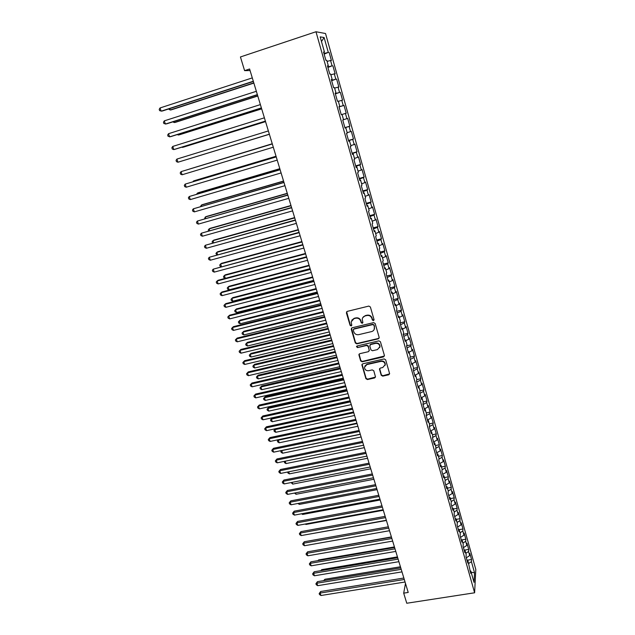 <?xml version="1.0" encoding="UTF-8"?>
<svg xmlns="http://www.w3.org/2000/svg" width="635" height="635" viewBox="0 0 635 635"><rect width="100%" height="100%" fill="white"/><g stroke="black" fill="none" stroke-linecap="round" stroke-linejoin="round"><path stroke-width="0.95" d="M373.42 320.611L374.023 319.58L370.38 306.983L368.824 306.086L347.234 311.388L346.392 312.857L350.099 325.35L351.171 325.969L351.79 325.263L351.139 321.889L353.981 318.651L355.775 318.214C358.156 317.881 359.799 318.834 360.704 321.064L361.18 322.675L362.26 323.302L362.887 322.572L362.236 319.278C362.466 317.563 363.426 316.452 365.117 315.952L366.919 315.508C369.316 315.174 370.967 316.127 371.864 318.365L372.34 319.984L373.42 320.611M362.783 317.619L365.3 315.611L367.101 315.174C369.499 314.841 371.142 315.785 372.039 318.024L372.515 319.643L374.039 320M346.639 311.745L350.298 325.001L351.766 325.398M351.734 320.215L354.179 318.318L355.965 317.881C358.354 317.548 359.989 318.492 360.894 320.715L361.371 322.334L362.863 322.707M381.206 375.261L382.722 376.134L388.731 374.793L389.636 373.737L385.659 359.807L384.135 358.926L362.76 363.807L361.879 364.808L365.911 378.682L367.427 379.555L374.618 377.952L375.507 376.928L373.769 370.776L372.245 369.903L368.673 370.705C366.125 370.872 364.736 369.729 364.49 367.276L366.863 364.585L380.929 361.378C383.445 361.196 384.85 362.307 385.135 364.72L382.722 367.53L380.373 368.062L379.476 369.102L381.206 375.261L381.365 374.848L382.881 375.729L389.62 373.864M405.487 583.438L403.693 593.146L408.218 592.439L249.595 68.993L244.594 70.644L250.063 70.548M403.693 593.146L406.765 603.25L474.615 592.788L315.984 31.75L325.533 33.52L475.798 569.46L474.615 592.788M244.594 70.644L240.435 56.959L315.984 31.75M378.309 338.82L379.166 337.368L375.158 323.509L373.61 322.62L352.092 327.787L351.25 329.24L355.322 342.979L356.854 343.86L378.309 338.82L379.182 337.971M380.436 341.749L384.405 355.465L383.548 356.902L362.164 361.799L360.648 360.926L358.878 354.695L359.767 353.687L368.411 351.687L369.26 350.25L368.125 346.369L366.593 345.488L357.576 347.591L356.481 346.678L357.1 345.972L378.897 340.86L380.436 341.749M339.05 106.918L344.011 105.394L346.21 113.205L342.051 114.467L343.551 119.785L342.757 120.055L345.019 128.056L345.797 127.746L347.289 133.04L346.519 133.374L348.758 141.319L349.52 140.946L351.004 146.193L350.25 146.598L352.473 154.48L353.219 154.043L354.687 159.258L353.957 159.726L356.164 167.553L356.886 167.053L358.346 172.228L357.632 172.76L359.831 180.538L360.529 179.967L361.982 185.11L361.291 185.698L363.466 193.421L364.149 192.802L365.585 197.906L364.919 198.557L367.078 206.224L367.736 205.534L369.165 210.606L368.522 211.32L370.665 218.932L371.308 218.186L372.729 223.226L372.094 223.996L374.229 231.553L374.848 230.751L376.261 235.752L375.65 236.577L377.769 244.094L378.365 243.229L379.77 248.198L379.174 249.079L381.286 256.54L381.865 255.619L383.254 260.548L382.683 261.493L384.77 268.899L385.334 267.922L386.715 272.828L386.159 273.82L388.239 281.178L388.779 280.146L390.152 285.012L389.62 286.067L391.684 293.378L392.208 292.291L393.565 297.124L393.049 298.228L395.097 305.491L395.605 304.348L396.962 309.15L396.462 310.309L398.494 317.516L398.986 316.325L400.328 321.096L399.844 322.31L401.868 329.47L402.336 328.224L403.677 332.954L403.209 334.224L405.217 341.336L405.67 340.035L406.995 344.741L406.551 346.059L408.543 353.123L408.98 351.774L410.297 356.449L409.869 357.815L411.853 364.831L412.266 363.434L413.575 368.078L413.163 369.499L415.131 376.468L415.536 375.015L416.838 379.627L416.441 381.095L418.394 388.025L418.782 386.524L420.076 391.104L419.695 392.62L421.632 399.502L422.005 397.954L423.291 402.503L422.926 404.074L424.855 410.901L425.204 409.313L426.482 413.829L426.133 415.441L428.053 422.235L428.387 420.592L429.657 425.085L429.323 426.744L431.228 433.483L431.554 431.8L432.808 436.261L432.491 437.967L434.388 444.667L434.689 442.936L435.943 447.365L435.642 449.12L437.523 455.779L437.809 453.993L439.055 458.399L438.769 460.2L440.634 466.812L440.912 464.987L442.143 469.368L441.873 471.202L443.73 477.774L443.992 475.909L445.214 480.258L444.96 482.14L446.802 488.672L447.048 486.759L448.27 491.077L448.032 493.006L449.858 499.491L450.088 497.538L451.302 501.833L451.072 503.801L452.898 510.246L453.112 508.254L454.319 512.516L454.104 514.533L455.914 520.938L456.113 518.898L457.311 523.137L457.113 525.193L458.907 531.551L459.097 529.479L460.288 533.686L460.105 535.781L461.883 542.107L462.066 539.988L463.24 544.171L463.074 546.306L464.844 552.585L465.01 550.434L466.177 554.593L466.026 556.76L467.789 563.007L467.931 560.808L470.71 573.357L470.845 571.119L469.979 570.786M342.051 114.459L341.249 114.705L338.971 106.648L339.788 106.442L338.28 101.076L337.455 101.259L335.161 93.139L336.002 93.004L334.478 87.598L333.629 87.709L331.319 79.534L332.184 79.47L330.644 74.025L329.779 74.065L327.454 65.834L328.335 65.834L326.795 60.349L325.898 60.325L323.556 52.03L324.461 52.102L320.175 36.878L324.112 37.513L328.295 52.403L323.977 53.53M324.144 54.102L328.295 52.403M329.152 52.475L331.406 60.508L330.565 60.476L332.073 65.842L327.787 67M327.914 67.445L332.073 65.842M332.907 65.842L335.145 73.819L334.32 73.858L335.82 79.184L331.557 80.375M331.653 80.701L335.82 79.184M336.637 79.113L338.86 87.035L338.058 87.138L339.542 92.432L335.304 93.655M335.367 93.853L339.542 92.432M340.336 92.297L342.551 100.163L341.765 100.33L343.241 105.585L339.026 106.847M344.011 105.394L343.241 105.585M345.448 113.435L346.908 118.65L343.527 119.698M344.9 127.635L349.845 126.151L347.662 118.388L346.908 118.65M349.845 126.151L349.099 126.444L350.56 131.62L347.194 132.691M348.52 140.47L353.457 139.001L351.29 131.302L350.56 131.62M353.457 139.001L352.735 139.359L354.179 144.502L350.837 145.605M352.115 153.218L357.037 151.773L354.894 144.121L354.179 144.502M357.037 151.773L356.338 152.194L357.775 157.297L354.449 158.425M355.695 165.878L360.601 164.457L358.465 156.861L357.775 157.297M360.601 164.457L359.918 164.933L361.347 170.005L358.045 171.156M359.243 178.443L364.141 177.054L362.021 169.505L361.347 170.005M364.141 177.054L363.474 177.586L364.895 182.626L361.609 183.801M362.768 190.937L367.649 189.563L365.546 182.062L364.895 182.626M367.649 189.563L367.006 190.159L368.411 195.159L365.149 196.358M366.268 203.335L371.142 201.986L369.054 194.54L368.411 195.159M371.142 201.986L370.515 202.636L371.912 207.605L368.665 208.828M369.745 215.654L374.61 214.328L372.531 206.931L371.912 207.605M374.61 214.328L373.999 215.035L375.388 219.972L372.158 221.218M373.197 227.894L378.047 226.584L375.983 219.242L375.388 219.972M378.047 226.584L377.46 227.346L378.841 232.251L375.634 233.521M376.626 240.046L381.468 238.76L379.42 231.465L378.841 232.251M381.468 238.76L380.897 239.578L382.27 244.451L379.079 245.745M380.032 252.119L384.866 250.857L382.826 243.61L382.27 244.451M384.866 250.857L384.31 251.73L385.675 256.564L382.5 257.881M383.421 264.112L388.239 262.874L386.215 255.675L385.675 256.564M388.239 262.874L387.707 263.795L389.057 268.605L385.905 269.938M386.778 276.019L391.589 274.804L389.58 267.652L389.057 268.605M391.589 274.804L391.073 275.788L392.414 280.559L389.279 281.916M390.12 287.853L394.922 286.663L392.922 279.559L392.414 280.559M394.922 286.663L394.422 287.695L395.756 292.433L392.636 293.815M393.438 299.617L398.224 298.434L396.248 291.378L395.756 292.433M398.224 298.434L397.748 299.522L399.066 304.228L395.97 305.633M396.74 311.293L401.51 310.134L399.542 303.125L399.066 304.228M401.51 310.134L401.05 311.277L402.36 315.952L399.28 317.381M400.01 322.897L404.773 321.762L402.82 314.793L402.36 315.952M404.773 321.762L404.328 322.945L405.638 327.596L402.566 329.041M403.265 334.423L408.019 333.311L406.075 326.39L405.638 327.596M408.019 333.311L407.591 334.542L408.884 339.161L405.836 340.63M406.622 345.845L411.242 344.781L409.313 337.907L408.884 339.161M411.242 344.781L410.829 346.067L412.115 350.655L409.083 352.139M410.075 357.172L414.441 356.179L412.528 349.353L412.115 350.655M414.441 356.179L414.044 357.513L415.322 362.069L412.313 363.577M413.472 368.435L417.624 367.506L415.719 360.72L415.322 362.069M417.624 367.506L417.243 368.879L418.513 373.412L415.393 374.999M416.838 379.627L420.783 378.754L418.886 372.015L418.513 373.412M420.783 378.754L420.418 380.182L421.68 384.683L418.267 386.453M419.981 390.787L423.918 389.938L422.037 383.238L421.68 384.683M423.918 389.938L423.569 391.406L424.823 395.875L421.156 397.812L422.005 397.954M423.108 401.876L427.037 401.042L425.172 394.383L424.823 395.875M427.037 401.042L426.704 402.558L427.95 407.003L424.307 408.964M426.22 412.901L430.141 412.075L428.284 405.463L427.95 407.003M430.141 412.075L429.816 413.639L431.062 418.052L427.434 420.037M429.308 423.855L433.221 423.045L431.371 416.473L431.062 418.052M433.221 423.045L432.911 424.656L434.142 429.038L430.538 431.046M432.379 434.737L436.277 433.943L434.443 427.411L434.142 429.038M436.277 433.943L435.991 435.594L437.213 439.952L433.626 441.976M435.427 445.548L439.317 444.77L437.499 438.285L437.213 439.952M439.317 444.77L439.039 446.469L440.261 450.794L436.689 452.842M438.46 456.295L442.341 455.533L440.531 449.08L440.261 450.794M442.341 455.533L442.079 457.264L443.286 461.566L439.737 463.637M441.468 466.971L445.341 466.225L443.547 459.811L443.286 461.566M445.341 466.225L445.095 468.003L446.294 472.273L442.77 474.369M444.46 477.583L448.326 476.845L446.54 470.479L446.294 472.273M448.326 476.845L448.096 478.671L449.286 482.917L445.778 485.029M447.437 488.125L451.294 487.41L449.517 481.076L449.286 482.917M451.294 487.41L451.072 489.267L452.263 493.49L448.77 495.625M450.39 498.602L454.239 497.896L452.477 491.609L452.263 493.49M454.239 497.896L454.033 499.801L455.216 504L451.739 506.151M453.326 509.016L457.168 508.325L455.414 502.079L455.216 504M457.168 508.325L456.978 510.27L458.145 514.437L454.692 516.612M456.247 519.366L460.081 518.692L458.335 512.485L458.145 514.437M460.081 518.692L459.899 520.676L461.066 524.82L457.629 527.01M459.145 529.653L462.971 528.995L461.24 522.819L461.066 524.82M462.971 528.995L462.804 531.011L463.963 535.13L460.542 537.345M461.843 539.909L465.844 539.226L464.121 533.09L463.963 535.13M465.844 539.226L465.693 541.29L466.844 545.378L463.439 547.616M464.233 550.148L468.701 549.402L466.995 543.306L466.844 545.378M468.701 549.402L468.559 551.497L469.702 555.561L466.32 557.816M467.011 560.26L471.543 559.514L469.844 553.45L469.702 555.561M471.543 559.514L471.416 561.65L474.536 572.738L474.02 582.39L470.845 571.119M467.931 560.808L467.074 560.483M471.416 561.65L468.686 563.475M474.536 572.738L471.162 572.254M465.01 550.434L464.145 550.116M468.559 551.497L465.82 553.315M462.066 539.988L461.2 539.686M465.693 541.29L462.939 543.084M459.097 529.479L458.24 529.185M462.804 531.011L460.034 532.797M456.113 518.898L455.255 518.62M459.899 520.676L457.113 522.446M453.112 508.254L452.255 507.984M456.978 510.27L454.176 512.024M450.088 497.538L449.239 497.284M454.033 499.801L451.215 501.539M447.048 486.759L446.199 486.521M451.072 489.267L448.246 490.99M443.992 475.909L443.135 475.678M448.096 478.671L445.198 480.401M440.912 464.987L440.063 464.772M445.095 468.003L442.087 469.773M437.809 453.993L436.959 453.795M442.079 457.264L438.944 459.089M434.689 442.936L433.84 442.746M439.039 446.469L435.777 448.334M431.554 431.8L430.705 431.625M435.991 435.594L432.578 437.507M428.387 420.592L427.545 420.426M432.911 424.656L429.347 426.625M425.204 409.313L424.363 409.162M429.816 413.639L426.18 415.615M426.704 402.558L423.053 404.511M418.782 386.524L417.941 386.405M423.569 391.406L419.894 393.335M415.536 375.015L414.695 374.912M420.418 380.182L416.719 382.087M412.266 363.434L411.432 363.347M417.243 368.879L413.52 370.761M408.98 351.774L408.146 351.695M414.044 357.513L410.305 359.37M405.67 340.035L404.836 339.979M410.829 346.067L407.067 347.893M402.336 328.224L401.503 328.176M407.591 334.542L403.812 336.352M398.986 316.325L398.153 316.293M404.328 322.945L400.526 324.723M395.605 304.348L394.772 304.332M401.05 311.277L397.224 313.023M392.208 292.291L391.374 292.291M397.748 299.522L393.906 301.252M388.779 280.146L387.953 280.162M394.422 287.695L390.557 289.393M385.334 267.922L384.508 267.962M391.073 275.788L387.191 277.455M381.865 255.619L381.04 255.667M387.707 263.795L383.794 265.446M378.365 243.229L377.547 243.292M384.31 251.73L380.381 253.349M374.848 230.751L374.031 230.83M380.897 239.578L376.944 241.173M371.308 218.186L370.483 218.289M377.46 227.346L373.483 228.91M367.736 205.534L366.919 205.653M373.999 215.035L369.999 216.567M364.149 192.802L363.331 192.937M370.515 202.636L366.49 204.137M360.529 179.967L359.712 180.126M367.006 190.159L362.958 191.627M356.886 167.053L356.076 167.227M363.474 177.586L359.402 179.03M353.219 154.043L352.409 154.234M359.918 164.933L355.822 166.346M349.52 140.946L348.71 141.153M356.338 152.194L352.219 153.567M345.797 127.746L344.995 127.976M352.735 139.359L348.591 140.708M349.099 126.444L344.932 127.754M339.788 106.442L338.987 106.704M336.002 93.004L335.201 93.281M341.765 100.33L338.352 101.338M332.184 79.47L331.383 79.764M338.058 87.138L334.621 88.122M328.335 65.834L327.541 66.151M334.32 73.858L330.867 74.811M324.461 52.102L323.675 52.435M330.565 60.476L327.088 61.404M324.112 37.513L321.485 41.537M351.465 328.176L355.521 342.614L357.045 343.487L378.476 338.455M373.848 325.207L372.769 324.58L353.885 329.113L353.258 329.819L353.798 331.819C354.695 334.034 356.33 334.97 358.704 334.653L371.594 331.589C373.316 331.081 374.285 329.954 374.491 328.2L374.023 324.858L372.769 324.58M353.481 329.335L354.076 328.755L372.943 324.239M374.213 329.398L374.348 326.914M374.023 324.858L374.515 326.565M359.1 354.108L360.831 360.529L362.347 361.41L384.429 356.005M369.276 350.853L368.3 345.996L366.776 345.115L357.576 347.591M356.687 346.21L357.767 347.218M377.436 349.591L379.857 346.766C379.579 344.313 378.174 343.178 375.634 343.368L370.642 344.535L369.792 345.98L370.927 349.861L372.459 350.742L377.436 349.591M379.69 347.615L380.024 346.392C379.746 343.94 378.341 342.805 375.801 343.003L375.634 343.368M369.959 344.988L370.816 344.162L375.801 343.003M379.651 368.554L381.365 374.848M385.008 365.458L385.294 364.323C385 361.91 383.603 360.799 381.087 360.982L380.929 361.378M364.847 366.077L367.046 364.188L381.087 360.982M362.085 364.236L366.093 378.269L367.601 379.143L375.491 377.063M169.736 108.617L170.188 109.99L171.291 109.847L253.865 83.082M168.577 108.998L170.188 109.99L253.809 82.883M253.309 81.256L161.115 111.189L160.044 107.958L252.293 77.899M253.373 81.463L162.274 111.038L159.631 110.673L159.202 109.379L160.044 107.958M173.958 121.499L174.3 122.539L175.387 122.357L257.786 96.012M172.799 121.872L174.3 122.539L257.739 95.869M178.149 134.295L178.387 135.009L179.451 134.779L261.676 108.863M177.236 134.588L178.387 135.009L261.644 108.76M257.365 94.631L165.37 124.079L164.306 120.864L256.357 91.297M257.413 94.79L166.513 123.889L163.886 123.547L163.457 122.261L164.306 120.864M261.39 107.91L169.593 136.882L168.537 133.691L260.39 104.6M261.422 108.021L170.72 136.644L168.108 136.334L167.688 135.057L168.537 133.691M182.316 147.01L183.491 147.13L265.541 121.618M181.824 147.161L182.443 147.391L265.525 121.563M186.452 159.631L269.383 134.287M186.365 159.655L269.383 134.279M265.39 121.102L173.792 149.598L172.744 146.431L264.39 117.816M265.406 121.158L174.895 149.312L173.792 149.598L172.307 149.034L171.887 147.764L172.744 146.431M269.359 134.199L177.959 162.227L176.919 159.075L268.367 130.937M269.359 134.207L177.959 162.227L176.474 161.647L176.054 160.385L176.919 159.075M189.309 169.108L272.248 143.756L189.532 169.045M182.094 174.768L180.61 174.173L180.197 172.926L181.062 171.641L272.312 143.962L181.062 171.641L182.094 174.768L273.296 147.209M276.042 156.25L194.461 180.657L193.453 181.031L193.619 181.515M276.058 156.321L193.453 181.031L192.984 181.705M276.209 156.829L185.182 184.118L276.233 156.901M186.206 187.222L184.721 186.619L184.317 185.38L185.182 184.118L186.206 187.222L277.209 160.123M279.805 168.688L198.398 192.699L197.414 193.111L197.675 193.905M279.844 168.799L197.414 193.111L196.62 194.223M280.091 169.624L189.27 196.509L280.13 169.743M190.294 199.596L188.809 198.977L188.397 197.747L189.27 196.509L190.294 199.596L281.099 172.942M283.551 181.038L202.319 204.66L201.343 205.113L201.708 206.216M283.599 181.197L201.343 205.113L200.557 206.55M283.94 182.34L193.334 208.82L283.996 182.507M194.35 211.884L192.865 211.257L192.461 210.034L193.334 208.82L194.35 211.884L284.956 185.682M287.266 193.31L206.208 216.551L205.248 217.035L205.708 218.44M287.33 193.516L205.248 217.035L204.565 218.765M287.766 194.961L197.374 221.051L287.838 195.175M198.374 224.091L196.89 223.449L196.493 222.234L197.374 221.051L198.374 224.091L288.79 198.334M290.965 205.502L210.066 228.362L209.129 228.886L209.685 230.584M291.036 205.748L209.129 228.886L208.256 230.021L208.542 230.902M291.568 207.502L201.382 233.196L291.648 207.764M202.382 236.22L200.898 235.561L200.493 234.355L201.382 233.196L202.382 236.22L292.6 210.891M294.632 217.607L213.908 240.094L212.987 240.649L213.638 242.649M294.719 217.9L212.987 240.649L212.106 241.76L212.534 242.951M295.346 219.956L205.367 245.261L295.434 220.258M206.351 248.269L204.867 247.594L204.478 246.396L205.367 245.261L206.351 248.269L296.378 223.369M298.275 229.64L217.726 251.746L216.813 252.341L217.559 254.627M298.379 229.965L216.813 252.341L215.932 253.436L216.829 254.833M299.093 232.323L209.32 257.246L299.196 232.672M210.304 260.231L208.82 259.548L208.423 258.358L209.32 257.246L210.304 260.231L300.133 235.76M301.895 241.586L221.512 263.334L220.615 263.962L221.456 266.533M302.014 241.959L220.615 263.962L219.734 265.025L220.107 266.184L221.083 266.637M302.816 244.61L213.249 269.153L302.935 244.999M214.225 272.121L212.741 271.423L212.352 270.24L213.249 269.153L214.225 272.121L303.863 248.071M305.498 253.46L225.282 274.844L224.401 275.503L225.33 278.36M305.618 253.865L224.401 275.503L223.512 276.55L223.885 277.701L225.306 278.368M306.514 256.81L218.083 280.281L217.154 280.98L306.641 257.246M218.123 283.924L216.638 283.218L216.249 282.043L217.154 280.98L218.123 283.924L307.562 260.294M309.07 265.255L229.021 286.274L228.155 286.972L229.092 289.83L310.094 268.645M309.205 265.7L228.155 286.972L227.259 287.996L227.64 289.139L229.092 289.83M310.182 268.93L221.94 291.997L221.028 292.735L310.324 269.407M221.996 295.656L220.512 294.942L220.131 293.775L221.028 292.735L221.996 295.656L311.245 272.431M312.618 276.971L232.735 297.64L231.886 298.371L232.815 301.204L313.658 280.384M312.769 277.455L231.886 298.371L230.989 299.371L231.362 300.506L232.815 301.204M313.833 280.972L225.782 303.633L224.885 304.411L313.992 281.488M225.846 307.316L224.361 306.586L223.972 305.427L224.885 304.411L225.846 307.316L314.897 284.496M316.151 288.608L236.434 308.927L235.593 309.697L236.522 312.515L317.19 292.044M316.309 289.139L235.593 309.697L234.696 310.674L235.069 311.801L236.522 312.515M317.452 292.925L229.592 315.198L228.711 316.008L317.627 293.481M229.664 318.889L228.179 318.151L227.798 317L228.711 316.008L229.664 318.889L318.532 296.474M319.651 300.172L240.101 320.143L239.284 320.945L240.197 323.747L320.699 303.625M319.826 300.736L239.284 320.945L238.379 321.905L238.744 323.024L240.197 323.747M321.056 304.808L233.378 326.684L232.513 327.525L321.239 305.403M233.458 330.398L231.981 329.644L231.6 328.501L232.513 327.525L233.458 330.398L322.135 308.372M323.136 311.666L243.753 331.295L242.943 332.129L243.856 334.915L324.183 315.135M323.318 312.269L242.943 332.129L242.038 333.065L242.403 334.177L243.856 334.915M324.628 316.603L237.141 338.098L236.291 338.971L324.826 317.246M237.236 341.82L235.752 341.058L235.379 339.923L236.291 338.971L237.236 341.82L325.715 320.191M326.596 323.08L247.38 342.376L246.586 343.233L247.491 346.004L327.652 326.573M326.787 323.723L246.586 343.233L245.674 344.154L247.38 342.376M247.491 346.004L246.039 345.257L245.674 344.154M328.184 328.327L240.879 349.44L240.046 350.345L328.39 329.001M240.983 353.179L239.498 352.409L239.125 351.274L240.046 350.345L240.983 353.179L329.279 331.93M239.125 351.274L240.879 349.44M330.033 334.423L250.976 353.385L250.198 354.274L251.103 357.029L331.097 337.931M330.24 335.097L250.198 354.274L249.285 355.171L250.976 353.385M251.103 357.029L249.65 356.267L249.285 355.171M331.708 339.971L244.594 360.704L243.776 361.648L331.93 340.685M244.705 364.458L243.221 363.68L242.848 362.553L243.776 361.648L244.705 364.458L332.811 343.599M242.848 362.553L244.594 360.704M333.446 345.694L254.556 364.323L253.794 365.252L254.691 367.983L334.518 349.226M333.661 346.408L253.794 365.252L252.881 366.125L254.556 364.323M254.691 367.983L253.238 367.213L252.881 366.125M335.216 351.536L248.285 371.904L247.483 372.872L335.447 352.29M248.404 375.674L246.92 374.872L246.555 373.761L247.483 372.872L248.404 375.674L336.32 355.179M246.555 373.761L248.285 371.904M336.836 356.894L258.12 375.198L257.365 376.15L258.255 378.865L337.915 360.442M337.066 357.64L257.365 376.15L256.445 377.007L258.12 375.198M258.255 378.865L256.802 378.087L256.445 377.007M338.701 363.029L251.952 383.024L251.166 384.032L338.939 363.823M252.079 386.81L250.603 386.001L250.23 384.897L251.166 384.032L252.079 386.81L339.812 366.697M250.23 384.897L251.952 383.024M340.209 368.022L261.652 386.001L260.914 386.985L261.795 389.684L341.289 371.586M340.447 368.808L260.914 386.985L259.993 387.818L261.652 386.001M261.795 389.684L260.342 388.898L259.993 387.818M342.162 374.452L255.603 394.081L254.826 395.113L342.408 375.277M255.73 397.875L254.254 397.058L253.889 395.954L254.826 395.113L255.73 397.875L343.273 378.127M253.889 395.954L255.603 394.081M343.559 379.079L265.168 396.74L264.438 397.756L265.319 400.439L344.646 382.659M343.813 379.897L264.438 397.756L263.517 398.574L265.168 396.74M265.319 400.439L263.866 399.637L263.517 398.574M345.599 385.794L259.223 405.059L258.461 406.13L345.861 386.659M259.366 408.869L257.881 408.043L257.524 406.948L258.461 406.13L259.366 408.869L346.718 389.493M257.524 406.948L259.223 405.059M346.893 390.065L268.661 407.408L267.946 408.456L268.819 411.123L347.98 393.66M347.154 390.922L267.946 408.456L267.017 409.25L268.661 407.408M268.819 411.123L267.367 410.313L267.017 409.25M349.012 397.058L262.819 415.973L262.072 417.076L349.282 397.962M262.969 419.798L261.493 418.965L261.128 417.878L262.072 417.076L262.969 419.798L350.139 400.78M261.128 417.878L262.819 415.973M350.202 400.987L272.129 418.013L271.423 419.092L272.296 421.743L351.298 404.598M350.472 401.876L271.423 419.092L270.502 419.87L272.129 418.013M272.296 421.743L270.843 420.926L270.502 419.87M352.401 408.257L266.398 426.815L265.66 427.95L352.687 409.194M266.549 430.657L265.073 429.808L264.716 428.728L265.66 427.95L266.549 430.657L353.536 411.988M264.716 428.728L266.398 426.815M353.766 412.758L274.891 429.665L275.749 432.292L354.592 415.465M275.463 428.744L273.955 430.419L275.384 428.76M275.749 432.292L274.304 431.475L273.955 430.419M355.775 419.378L269.946 437.594L269.224 438.753L356.068 420.354M270.113 441.444L268.637 440.595L268.28 439.515L269.224 438.753L270.113 441.444L356.91 423.132M268.28 439.515L269.946 437.594M357.045 423.569L278.328 440.166L279.186 442.786L357.862 426.26M278.638 439.65L277.392 440.904L278.376 439.706M279.186 442.786L277.741 441.952L277.392 440.904M359.124 430.435L273.479 448.302L272.772 449.493L359.434 431.443M273.653 452.168L272.177 451.302L271.82 450.239L272.772 449.493L273.653 452.168L360.267 434.205M271.82 450.239L273.479 448.302M360.299 434.316L281.749 450.612L282.599 453.207L361.109 436.991M281.829 450.477L280.813 451.326L281.353 450.572M282.599 453.207L281.154 452.366L280.813 451.326M362.45 441.412L276.987 458.946L276.288 460.169L362.768 442.46M277.17 462.828L275.693 461.947L275.344 460.891L276.288 460.169L277.17 462.828L363.601 445.198M275.344 460.891L276.987 458.946M285.21 461.185L285.996 463.574L364.347 447.659M285.996 463.574L284.551 462.717L284.393 461.351M284.21 461.685L284.758 461.28M365.76 452.326L280.479 469.519L279.789 470.773L366.085 453.406M280.662 473.416L279.186 472.527L278.836 471.472L279.789 470.773L280.662 473.416L366.911 456.128M278.836 471.472L280.479 469.519M288.687 471.805L289.369 473.869L367.554 458.256M289.369 473.869L287.925 473.011L287.599 472.019M369.046 463.169L283.94 480.036L283.273 481.314L369.38 464.28M284.139 483.933L282.662 483.044L282.313 481.997L283.273 481.314L284.139 483.933L370.205 466.987M282.313 481.997L283.94 480.036M292.148 482.362L292.719 484.108L370.745 468.789M292.719 484.108L291.06 482.576M372.308 473.94L287.385 490.482L286.726 491.784L372.658 475.083M287.591 494.395L286.115 493.49L285.766 492.45L286.726 491.784L287.591 494.395L373.467 477.774M285.766 492.45L287.385 490.482M295.585 492.847L296.053 494.284L373.92 479.25M296.053 494.284L294.497 493.054M375.555 484.648L290.806 500.856L290.163 502.198L375.912 485.823M291.02 504.785L289.544 503.872L289.203 502.841L290.163 502.198L291.02 504.785L376.722 488.498M289.203 502.841L290.806 500.856M298.998 503.269L299.363 504.396L377.071 489.656M299.363 504.396L297.91 503.476M378.777 495.284L294.211 511.175L293.576 512.54L379.143 496.491M294.426 515.112L292.957 514.199L292.616 513.167L293.576 512.54L294.426 515.112L379.944 499.15M292.616 513.167L294.211 511.175M302.387 513.628L302.657 514.453L380.206 499.991M302.657 514.453L301.577 513.778M381.984 505.857L297.593 521.43L296.974 522.819L382.357 507.095M297.815 525.383L296.339 524.454L296.005 523.431L296.974 522.819L297.815 525.383L383.159 509.738M296.005 523.431L297.593 521.43M305.76 523.923L305.935 524.447L383.318 510.27M305.935 524.447L305.252 524.018M385.167 516.358L300.95 531.622L300.339 533.043L385.548 517.628M301.18 535.583L299.712 534.646L299.379 533.63L300.339 533.043L301.18 535.583L386.342 520.255M299.379 533.63L300.95 531.622M309.11 534.154L386.413 520.486M388.326 526.804L304.292 541.75L303.697 543.195L388.723 528.098M304.53 545.727L303.062 544.782L302.728 543.766L303.697 543.195L304.53 545.727L389.509 530.709M302.728 543.766L304.292 541.75M391.47 537.178L307.61 551.823L307.022 553.291L391.874 538.504M307.856 555.8L306.387 554.847L306.054 553.847L307.022 553.291L307.856 555.8L392.66 541.099M306.054 553.847L307.61 551.823M391.39 536.916L315.27 550.481M394.597 547.489L310.912 561.832L310.34 563.324L395.01 548.846M311.166 565.825L309.69 564.856L309.364 563.864L310.34 563.324L311.166 565.825L395.788 551.418M309.364 563.864L310.912 561.832M394.43 546.925L318.572 559.943L318.341 560.554M317.945 560.626L318.572 559.943M397.7 557.728L314.19 571.778L313.626 573.294L398.121 559.125M314.452 575.778L312.984 574.81L312.65 573.818L313.626 573.294L314.452 575.778L398.899 561.681M312.65 573.818L314.19 571.778M397.447 556.887L321.739 569.635L321.413 570.563M320.794 570.667L321.739 569.635M400.788 567.912L317.452 581.66L316.897 583.208L401.217 569.333M317.714 585.676L316.246 584.7L315.92 583.708L316.897 583.208L317.714 585.676L401.987 571.881M315.92 583.708L317.452 581.66M400.439 566.777L324.89 579.271L324.469 580.509M323.636 580.644L324.89 579.271M403.852 578.033L320.691 591.495L320.151 593.058L404.289 579.485M320.961 595.511L319.492 594.527L319.175 593.55L320.151 593.058L320.961 595.511L405.059 582.009M319.175 593.55L320.691 591.495M360.831 360.529L360.648 360.926M379.682 369.078L379.516 369.483M367.046 364.188L366.863 364.585M374.785 377.539L374.618 377.952M367.601 379.143L367.427 379.555M366.093 378.269L365.911 378.682M362.109 364.823L361.918 365.22M388.882 374.388L388.731 374.793M382.881 375.729L382.722 376.134M379.635 368.697L379.476 369.102M385.294 364.323L385.135 364.72"/></g></svg>
